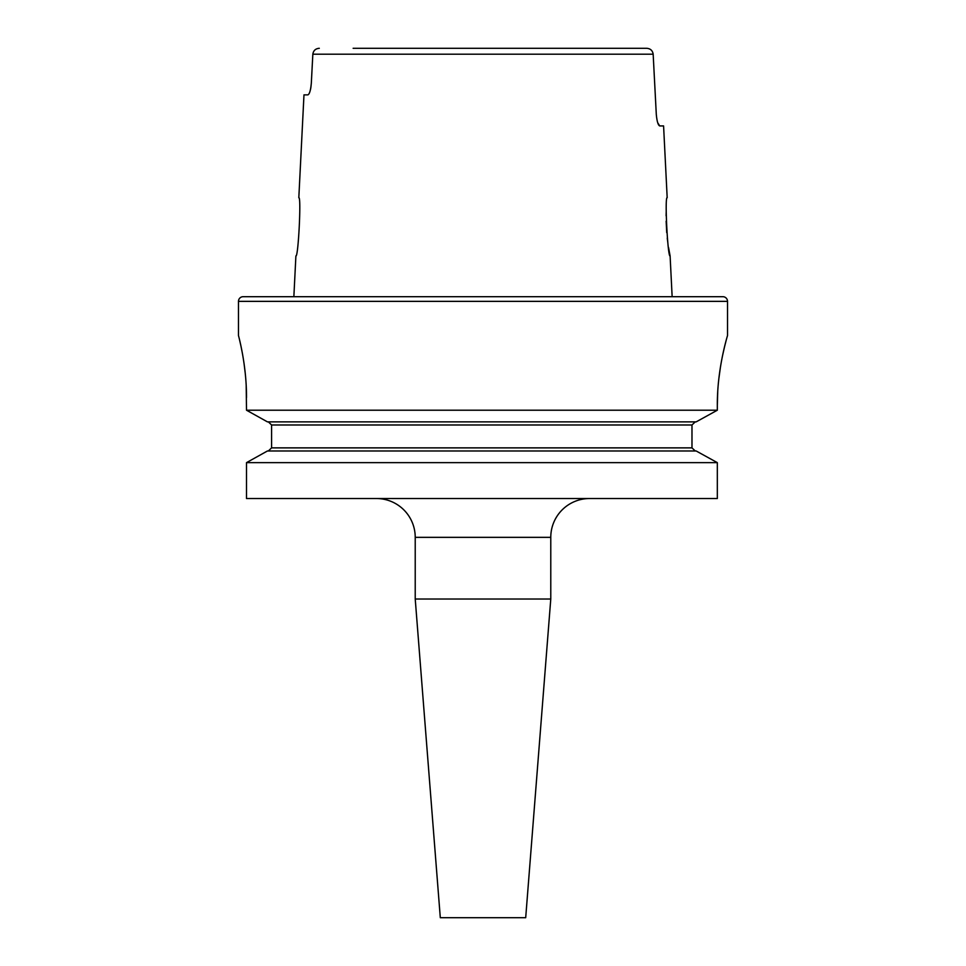 <?xml version="1.0" encoding="UTF-8"?>
<svg xmlns="http://www.w3.org/2000/svg" width="966" height="966" viewBox="0 0 966 966"><rect width="100%" height="100%" fill="white"/><g stroke="black" fill="none" stroke-linecap="round" stroke-linejoin="round"><path stroke-width="1.45" d="M550.777 599.017L415.223 599.017L440.303 917.7L525.697 917.7L550.777 599.017L550.777 537.337A38.809 38.809 0 0 1 589.586 498.528M415.223 599.017L415.223 537.337A38.809 38.809 0 0 0 376.414 498.528M298.82 197.728C301.428 196.026 298.277 257.813 295.898 255.942C298.277 257.789 301.428 196.013 298.82 197.728L303.976 94.873L307.84 94.873C309.494 94.245 310.654 90.357 311.318 83.233L312.839 54.205L653.161 54.205C652.581 50.534 650.432 48.578 646.701 48.3L612.867 48.3M657.725 122.779L659.742 125.93L663.582 125.93L667.18 197.728C664.572 196.001 667.723 257.813 670.102 255.942L668.544 247.501M667.88 243.058L667.252 238.107M666.721 232.601L666.142 221.19M666.117 215.756L666.238 210.745M246.499 397.618C246.692 364.267 238.216 334.767 238.481 335.516L238.481 301.356A4.661 4.661 0 0 1 243.142 296.695L722.858 296.695A4.661 4.661 0 0 1 727.519 301.356L727.519 335.516C727.869 334.707 717.098 367.805 717.327 405.37L717.327 410.212L696.16 421.876L717.327 410.212L246.499 410.212L246.197 385.555M295.898 255.942L293.857 296.695L672.143 296.695L670.102 255.942M659.742 125.93C658.112 125.302 656.965 121.426 656.288 114.278L653.161 54.205M267.449 450.977L246.499 462.642L717.327 462.642L696.16 450.977L717.327 462.642L717.327 498.528L246.499 498.528L246.499 462.642L267.449 450.977L696.16 450.977M267.449 421.876L246.499 410.212L267.449 421.876L696.16 421.876M268.343 421.864L271.579 424.98L268.343 421.876M695.254 421.876L691.982 424.98L691.982 447.874L695.254 450.977L691.982 447.874L271.579 447.874L268.343 450.977L271.579 447.874L271.579 424.98L691.982 424.98L695.254 421.864M726.046 340.865L724.44 347.192M724.379 347.47L722.483 355.923M720.527 366.488L718.861 378.563M717.738 391.375L717.327 405.37M239.64 340.261L240.908 345.888M240.969 346.154L242.466 353.737M244 363.095L245.292 373.685M353.133 48.3L646.701 48.3M319.299 48.3C315.58 48.578 313.419 50.546 312.839 54.205M310.424 89.766L310.823 87.773M310.847 87.689L311.318 83.233M238.481 301.356L727.519 301.356M550.777 537.337L415.223 537.337"/></g></svg>
